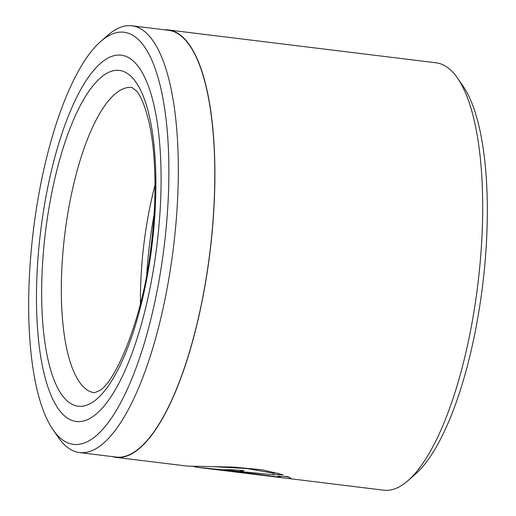 <?xml version="1.0" encoding="UTF-8"?>
<svg xmlns="http://www.w3.org/2000/svg" width="516" height="516" viewBox="0 0 516 516"><rect width="100%" height="100%" fill="white"/><g stroke="black" fill="none" stroke-linecap="round" stroke-linejoin="round"><path stroke-width="0.77" d="M79.548 452.577L116.029 457.053A214.985 68.215 -83 0 0 209.154 257.923A214.985 68.215 -83 0 0 168.371 30.276L131.896 25.8A214.985 68.215 97 0 1 172.673 253.446A214.985 68.215 97 0 1 79.548 452.577A214.985 68.215 97 0 1 58.405 437.497L53.084 429.841A207.606 65.874 -83 0 0 163.43 252.105A207.606 65.874 -83 0 0 100.71 41.467A207.606 65.874 -83 0 0 34.12 224.57A207.606 65.874 -83 0 0 53.084 429.841M214.501 466.722L246.745 468.509L273.325 473.191L273.119 474.733L197.699 467.38L193.835 466.554M240.385 470.244L240.211 471.547L232.961 471.25M233.251 471.166L280.143 477.248L277.866 476.216L287.799 476.526L291.127 478.551L289.74 478.667L228.42 471.147L222.035 470.108L222.918 469.902C227.072 469.463 234.051 469.702 243.849 470.611A215.295 68.312 97 0 1 240.211 471.547M457.376 77.91L462.917 85.895A207.606 65.874 97 0 1 481.88 291.166A207.606 65.874 97 0 1 415.29 474.262L407.975 480.667A215.295 68.312 -83 0 0 477.036 290.785A215.295 68.312 -83 0 0 457.376 77.91A215.295 68.312 -83 0 0 436.194 62.81L168.41 29.967A215.295 68.312 -83 0 0 164.746 29.831M289.934 478.687L383.781 490.2A215.295 68.312 -83 0 0 407.975 480.667M156.245 250.576A184.541 58.553 -83 0 0 121.241 55.173A184.541 58.553 -83 0 0 41.306 226.098A184.541 58.553 -83 0 0 76.31 421.501A184.541 58.553 -83 0 0 156.245 250.576A184.541 58.553 -83 0 0 121.241 55.173A184.541 58.553 -83 0 0 41.306 226.098A184.541 58.553 -83 0 0 76.31 421.501A184.541 58.553 -83 0 0 156.245 250.576M112.404 456.608A215.295 68.312 -83 0 0 115.99 457.357L187.276 466.096L233.748 467.09L262.141 469.805L283.091 474.759L273.119 474.733M115.99 457.357A215.295 68.312 -83 0 0 209.244 257.942A215.295 68.312 -83 0 0 168.41 29.967M100.71 41.467L107.728 35.32A214.985 68.215 97 0 1 131.896 25.8M280.265 476.32L280.143 477.248M289.895 477.532L289.74 478.667M273.325 473.191L278.092 473.237M140.455 303.595A153.781 48.794 97 0 1 144.467 239.618A153.781 48.794 97 0 1 154.987 185.089M233.206 471.372L233.161 471.727M146.763 274.306A161.115 51.123 97 0 1 150.085 240.095A161.115 51.123 97 0 1 154.032 215.03M151.452 249.557A169.158 53.677 97 0 1 76.703 405.989A169.158 53.677 97 0 1 46.092 227.117A169.158 53.677 97 0 1 120.847 70.679A169.158 53.677 97 0 1 151.452 249.557M65.358 229.91A153.781 48.794 -83 0 0 94.531 392.753L99.556 390.548C115.242 382.427 142.739 318.933 150.685 249.325C156.941 202.698 156.251 154.787 149.285 123.472C145.338 106.825 141.003 95.924 136.276 90.777L131.967 87.475A153.781 48.794 -83 0 0 65.358 229.91M197.699 467.38L228.42 471.147M233.148 469.799L232.955 471.25M229.433 469.721L233.097 470.173M284.322 476.455L288.863 477.01"/></g></svg>
